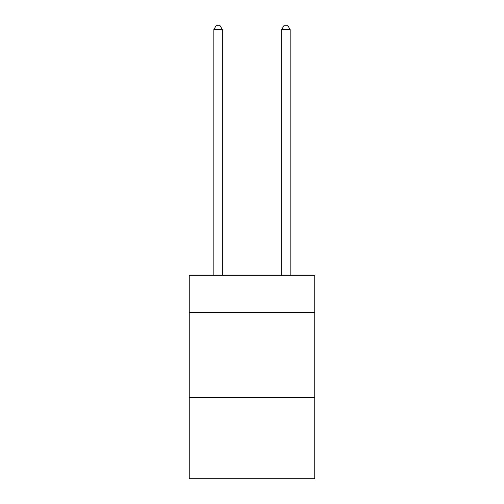<?xml version="1.0" encoding="UTF-8"?>
<svg xmlns="http://www.w3.org/2000/svg" width="504" height="504" viewBox="0 0 504 504"><rect width="100%" height="100%" fill="white"/><g stroke="black" fill="none" stroke-linecap="round" stroke-linejoin="round"><path stroke-width="0.76" d="M314.767 312.562L314.767 275.241L189.233 275.241L189.233 312.562L314.767 312.562L314.767 478.8L189.233 478.8L189.233 312.562M314.767 397.379L189.233 397.379M222.314 275.241L222.314 29.61L213.835 29.61L213.835 275.241M213.835 29.61L216.38 25.2L219.769 25.2L222.314 29.61M290.165 275.241L290.165 29.61L281.686 29.61L281.686 275.241M281.686 29.61L284.231 25.2L287.62 25.2L290.165 29.61"/></g></svg>
